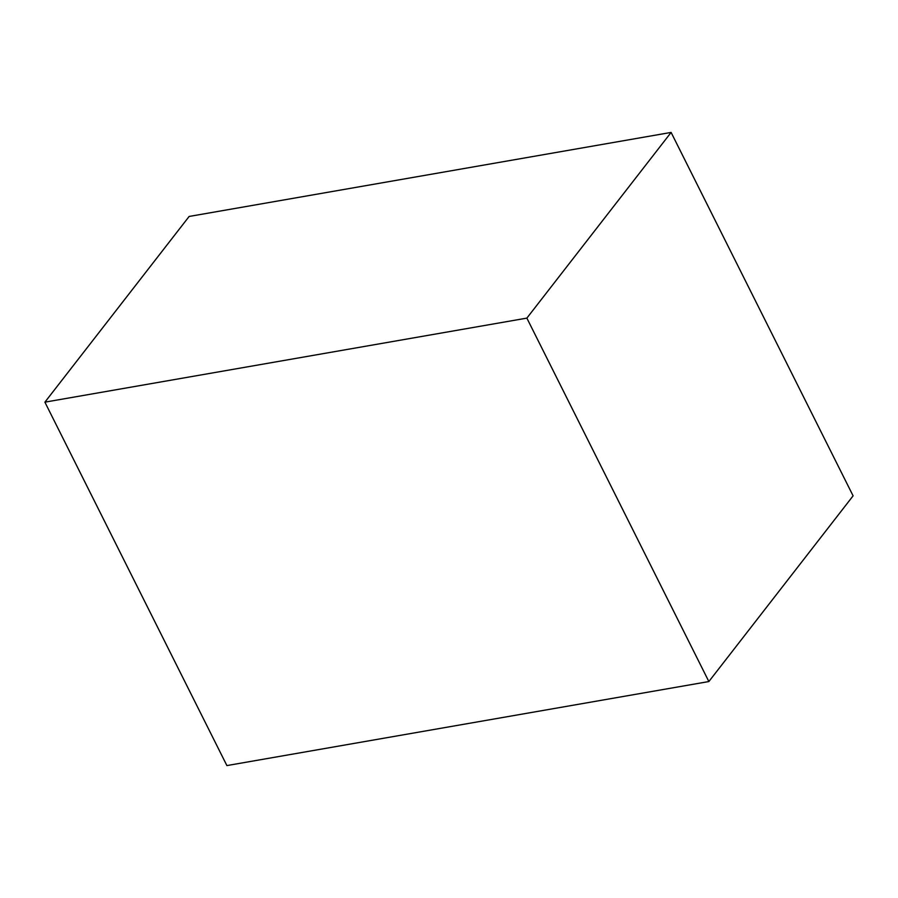 <?xml version="1.0" encoding="UTF-8"?>
<svg xmlns="http://www.w3.org/2000/svg" width="898" height="898" viewBox="0 0 898 898"><rect width="100%" height="100%" fill="white"/><g stroke="black" fill="none" stroke-linecap="round" stroke-linejoin="round"><path stroke-width="1.35" d="M44.9 402.158L189.141 216.452L671.109 132.421L853.1 495.842L671.109 132.421L526.868 318.116L708.859 681.548L853.1 495.842L708.859 681.548L526.868 318.116L44.9 402.158L226.891 765.579L44.9 402.158L526.868 318.116L671.109 132.421L189.141 216.452L44.9 402.158M226.891 765.579L708.859 681.548L226.891 765.579"/></g></svg>
